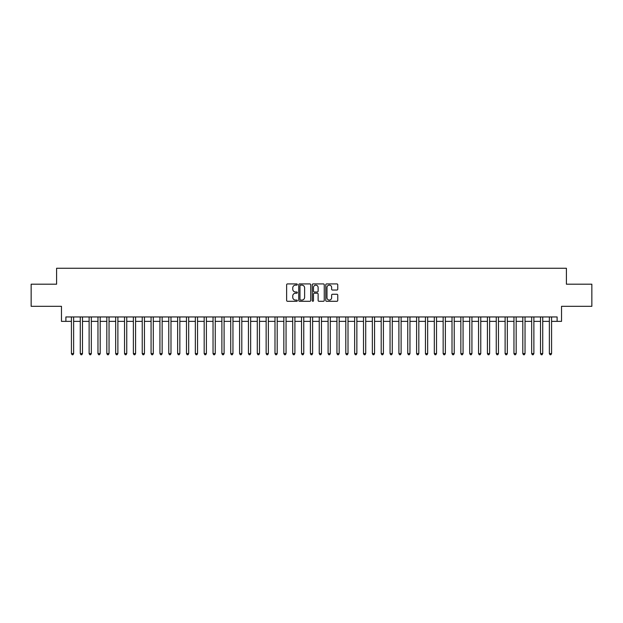 <?xml version="1.0" encoding="UTF-8"?>
<svg xmlns="http://www.w3.org/2000/svg" width="623" height="623" viewBox="0 0 623 623"><rect width="100%" height="100%" fill="white"/><g stroke="black" fill="none" stroke-linecap="round" stroke-linejoin="round"><path stroke-width="0.93" d="M297.342 284.524A0.607 0.607 0 0 0 296.727 283.917L287.499 283.917A0.872 0.872 0 0 0 286.635 284.781L286.635 300.426A0.872 0.872 0 0 0 287.499 301.291L296.727 301.291A0.607 0.607 0 0 0 297.342 300.683A0.607 0.607 0 0 0 296.727 300.076L295.536 300.076A2.78 2.78 0 0 1 292.755 297.296L292.755 295.995A2.78 2.78 0 0 1 295.536 293.215L296.727 293.215A0.607 0.607 0 0 0 297.342 292.6A0.607 0.607 0 0 0 296.727 291.992L295.536 291.992A2.78 2.78 0 0 1 292.755 289.212L292.755 287.912A2.78 2.78 0 0 1 295.536 285.132L296.727 285.132A0.607 0.607 0 0 0 297.342 284.524M336.887 290.038A0.872 0.872 0 0 0 337.759 289.173L337.759 284.781A0.872 0.872 0 0 0 336.887 283.917L326.639 283.917A0.872 0.872 0 0 0 325.767 284.781L325.767 300.426A0.872 0.872 0 0 0 326.639 301.291L336.887 301.291A0.872 0.872 0 0 0 337.759 300.426L337.759 295.123A0.872 0.872 0 0 0 336.887 294.251L332.503 294.251A0.872 0.872 0 0 0 331.631 295.123L331.631 297.747A2.321 2.321 0 0 1 329.31 300.076A2.321 2.321 0 0 1 326.989 297.747L326.989 287.452A2.321 2.321 0 0 1 329.31 285.132A2.321 2.321 0 0 1 331.631 287.452L331.631 289.173A0.872 0.872 0 0 0 332.503 290.038L336.887 290.038M65.89 321.367L65.89 316.943L557.11 316.943L557.11 321.367L561.533 321.367L561.533 306.321L591.85 306.321L591.85 284.197L566.4 284.197L566.4 268.264L56.6 268.264L56.6 284.197L31.15 284.197L31.15 306.321L61.467 306.321L61.467 321.367L71.419 321.367M310.737 284.781A0.872 0.872 0 0 0 309.872 283.917L299.616 283.917A0.872 0.872 0 0 0 298.752 284.781L298.752 300.426A0.872 0.872 0 0 0 299.616 301.291L309.872 301.291A0.872 0.872 0 0 0 310.737 300.426L310.737 284.781M313.128 283.917L323.384 283.917A0.872 0.872 0 0 1 324.248 284.781L324.248 300.426A0.872 0.872 0 0 1 323.384 301.291L318.992 301.291A0.872 0.872 0 0 1 318.127 300.426L318.127 294.079A0.872 0.872 0 0 0 317.255 293.215L314.342 293.215A0.872 0.872 0 0 0 313.478 294.079L313.478 300.683A0.607 0.607 0 0 1 312.871 301.291A0.607 0.607 0 0 1 312.263 300.683L312.263 284.781A0.872 0.872 0 0 1 313.128 283.917M73.631 321.367L80.274 321.367M82.485 321.367L89.12 321.367M91.332 321.367L97.975 321.367M100.186 321.367L106.821 321.367M109.041 321.367L115.676 321.367M117.887 321.367L124.53 321.367M126.742 321.367L133.377 321.367M135.588 321.367L142.231 321.367M144.443 321.367L151.078 321.367M153.289 321.367L159.932 321.367M162.144 321.367L168.778 321.367M170.99 321.367L177.633 321.367M179.845 321.367L186.479 321.367M188.691 321.367L195.334 321.367M197.546 321.367L204.18 321.367M206.4 321.367L213.035 321.367M215.246 321.367L221.889 321.367M224.101 321.367L230.736 321.367M232.947 321.367L239.59 321.367M241.802 321.367L248.437 321.367M250.648 321.367L257.291 321.367M259.503 321.367L266.138 321.367M268.349 321.367L274.992 321.367M277.204 321.367L283.839 321.367M286.05 321.367L292.693 321.367M294.905 321.367L301.54 321.367M303.759 321.367L310.394 321.367M312.606 321.367L319.241 321.367M321.46 321.367L328.095 321.367M330.307 321.367L336.95 321.367M339.161 321.367L345.796 321.367M348.008 321.367L354.651 321.367M356.862 321.367L363.497 321.367M365.709 321.367L372.352 321.367M374.563 321.367L381.198 321.367M383.41 321.367L390.053 321.367M392.264 321.367L398.899 321.367M401.111 321.367L407.754 321.367M409.965 321.367L416.6 321.367M418.82 321.367L425.454 321.367M427.666 321.367L434.309 321.367M436.521 321.367L443.155 321.367M445.367 321.367L452.01 321.367M454.222 321.367L460.856 321.367M463.068 321.367L469.711 321.367M471.923 321.367L478.557 321.367M480.769 321.367L487.412 321.367M489.623 321.367L496.258 321.367M498.47 321.367L505.113 321.367M507.324 321.367L513.959 321.367M516.179 321.367L522.814 321.367M525.025 321.367L531.668 321.367M533.88 321.367L540.515 321.367M542.726 321.367L549.369 321.367M551.581 321.367L557.11 321.367M300.574 285.132A0.607 0.607 0 0 0 299.967 285.739L299.967 299.468A0.607 0.607 0 0 0 300.574 300.076L301.836 300.076A2.78 2.78 0 0 0 304.616 297.296L304.616 287.912A2.78 2.78 0 0 0 301.836 285.132L300.574 285.132M318.127 287.499A2.321 2.321 0 0 0 315.799 285.178A2.321 2.321 0 0 0 313.478 287.499L313.478 291.128A0.872 0.872 0 0 0 314.342 291.992L317.255 291.992A0.872 0.872 0 0 0 318.127 291.128L318.127 287.499M73.631 316.943L73.631 353.584L71.419 353.584L71.419 316.943M73.631 353.584L72.969 354.736L72.089 354.736L71.419 353.584M82.485 316.943L82.485 353.584L80.274 353.584L80.274 316.943M82.485 353.584L81.823 354.736L80.935 354.736L80.274 353.584M91.332 316.943L91.332 353.584L89.12 353.584L89.12 316.943M91.332 353.584L90.67 354.736L89.79 354.736L89.12 353.584M100.186 316.943L100.186 353.584L97.975 353.584L97.975 316.943M100.186 353.584L99.524 354.736L98.636 354.736L97.975 353.584M109.041 316.943L109.041 353.584L106.821 353.584L106.821 316.943M109.041 353.584L108.371 354.736L107.491 354.736L106.821 353.584M117.887 316.943L117.887 353.584L115.676 353.584L115.676 316.943M117.887 353.584L117.225 354.736L116.337 354.736L115.676 353.584M126.742 316.943L126.742 353.584L124.53 353.584L124.53 316.943M126.742 353.584L126.072 354.736L125.192 354.736L124.53 353.584M135.588 316.943L135.588 353.584L133.377 353.584L133.377 316.943M135.588 353.584L134.926 354.736L134.038 354.736L133.377 353.584M144.443 316.943L144.443 353.584L142.231 353.584L142.231 316.943M144.443 353.584L143.781 354.736L142.893 354.736L142.231 353.584M153.289 316.943L153.289 353.584L151.078 353.584L151.078 316.943M153.289 353.584L152.627 354.736L151.739 354.736L151.078 353.584M162.144 316.943L162.144 353.584L159.932 353.584L159.932 316.943M162.144 353.584L161.482 354.736L160.594 354.736L159.932 353.584M170.99 316.943L170.99 353.584L168.778 353.584L168.778 316.943M170.99 353.584L170.328 354.736L169.44 354.736L168.778 353.584M179.845 316.943L179.845 353.584L177.633 353.584L177.633 316.943M179.845 353.584L179.183 354.736L178.295 354.736L177.633 353.584M188.691 316.943L188.691 353.584L186.479 353.584L186.479 316.943M188.691 353.584L188.029 354.736L187.149 354.736L186.479 353.584M197.546 316.943L197.546 353.584L195.334 353.584L195.334 316.943M197.546 353.584L196.884 354.736L195.996 354.736L195.334 353.584M206.4 316.943L206.4 353.584L204.18 353.584L204.18 316.943M206.4 353.584L205.73 354.736L204.85 354.736L204.18 353.584M215.246 316.943L215.246 353.584L213.035 353.584L213.035 316.943M215.246 353.584L214.585 354.736L213.697 354.736L213.035 353.584M224.101 316.943L224.101 353.584L221.889 353.584L221.889 316.943M224.101 353.584L223.431 354.736L222.551 354.736L221.889 353.584M232.947 316.943L232.947 353.584L230.736 353.584L230.736 316.943M232.947 353.584L232.286 354.736L231.398 354.736L230.736 353.584M241.802 316.943L241.802 353.584L239.59 353.584L239.59 316.943M241.802 353.584L241.132 354.736L240.252 354.736L239.59 353.584M250.648 316.943L250.648 353.584L248.437 353.584L248.437 316.943M250.648 353.584L249.987 354.736L249.099 354.736L248.437 353.584M259.503 316.943L259.503 353.584L257.291 353.584L257.291 316.943M259.503 353.584L258.841 354.736L257.953 354.736L257.291 353.584M268.349 316.943L268.349 353.584L266.138 353.584L266.138 316.943M268.349 353.584L267.688 354.736L266.8 354.736L266.138 353.584M277.204 316.943L277.204 353.584L274.992 353.584L274.992 316.943M277.204 353.584L276.542 354.736L275.654 354.736L274.992 353.584M286.05 316.943L286.05 353.584L283.839 353.584L283.839 316.943M286.05 353.584L285.389 354.736L284.509 354.736L283.839 353.584M294.905 316.943L294.905 353.584L292.693 353.584L292.693 316.943M294.905 353.584L294.243 354.736L293.355 354.736L292.693 353.584M303.759 316.943L303.759 353.584L301.54 353.584L301.54 316.943M303.759 353.584L303.089 354.736L302.21 354.736L301.54 353.584M312.606 316.943L312.606 353.584L310.394 353.584L310.394 316.943M312.606 353.584L311.944 354.736L311.056 354.736L310.394 353.584M321.46 316.943L321.46 353.584L319.241 353.584L319.241 316.943M321.46 353.584L320.79 354.736L319.911 354.736L319.241 353.584M330.307 316.943L330.307 353.584L328.095 353.584L328.095 316.943M330.307 353.584L329.645 354.736L328.757 354.736L328.095 353.584M339.161 316.943L339.161 353.584L336.95 353.584L336.95 316.943M339.161 353.584L338.491 354.736L337.611 354.736L336.95 353.584M348.008 316.943L348.008 353.584L345.796 353.584L345.796 316.943M348.008 353.584L347.346 354.736L346.458 354.736L345.796 353.584M356.862 316.943L356.862 353.584L354.651 353.584L354.651 316.943M356.862 353.584L356.2 354.736L355.312 354.736L354.651 353.584M365.709 316.943L365.709 353.584L363.497 353.584L363.497 316.943M365.709 353.584L365.047 354.736L364.159 354.736L363.497 353.584M374.563 316.943L374.563 353.584L372.352 353.584L372.352 316.943M374.563 353.584L373.901 354.736L373.013 354.736L372.352 353.584M383.41 316.943L383.41 353.584L381.198 353.584L381.198 316.943M383.41 353.584L382.748 354.736L381.868 354.736L381.198 353.584M392.264 316.943L392.264 353.584L390.053 353.584L390.053 316.943M392.264 353.584L391.602 354.736L390.714 354.736L390.053 353.584M401.111 316.943L401.111 353.584L398.899 353.584L398.899 316.943M401.111 353.584L400.449 354.736L399.569 354.736L398.899 353.584M409.965 316.943L409.965 353.584L407.754 353.584L407.754 316.943M409.965 353.584L409.303 354.736L408.415 354.736L407.754 353.584M418.82 316.943L418.82 353.584L416.6 353.584L416.6 316.943M418.82 353.584L418.15 354.736L417.27 354.736L416.6 353.584M427.666 316.943L427.666 353.584L425.454 353.584L425.454 316.943M427.666 353.584L427.004 354.736L426.116 354.736L425.454 353.584M436.521 316.943L436.521 353.584L434.309 353.584L434.309 316.943M436.521 353.584L435.851 354.736L434.971 354.736L434.309 353.584M445.367 316.943L445.367 353.584L443.155 353.584L443.155 316.943M445.367 353.584L444.705 354.736L443.817 354.736L443.155 353.584M454.222 316.943L454.222 353.584L452.01 353.584L452.01 316.943M454.222 353.584L453.56 354.736L452.672 354.736L452.01 353.584M463.068 316.943L463.068 353.584L460.856 353.584L460.856 316.943M463.068 353.584L462.406 354.736L461.518 354.736L460.856 353.584M471.923 316.943L471.923 353.584L469.711 353.584L469.711 316.943M471.923 353.584L471.261 354.736L470.373 354.736L469.711 353.584M480.769 316.943L480.769 353.584L478.557 353.584L478.557 316.943M480.769 353.584L480.107 354.736L479.219 354.736L478.557 353.584M489.623 316.943L489.623 353.584L487.412 353.584L487.412 316.943M489.623 353.584L488.962 354.736L488.074 354.736L487.412 353.584M498.47 316.943L498.47 353.584L496.258 353.584L496.258 316.943M498.47 353.584L497.808 354.736L496.928 354.736L496.258 353.584M507.324 316.943L507.324 353.584L505.113 353.584L505.113 316.943M507.324 353.584L506.663 354.736L505.775 354.736L505.113 353.584M516.179 316.943L516.179 353.584L513.959 353.584L513.959 316.943M516.179 353.584L515.509 354.736L514.629 354.736L513.959 353.584M525.025 316.943L525.025 353.584L522.814 353.584L522.814 316.943M525.025 353.584L524.364 354.736L523.476 354.736L522.814 353.584M533.88 316.943L533.88 353.584L531.668 353.584L531.668 316.943M533.88 353.584L533.21 354.736L532.33 354.736L531.668 353.584M542.726 316.943L542.726 353.584L540.515 353.584L540.515 316.943M542.726 353.584L542.065 354.736L541.177 354.736L540.515 353.584M551.581 316.943L551.581 353.584L549.369 353.584L549.369 316.943M551.581 353.584L550.911 354.736L550.031 354.736L549.369 353.584"/></g></svg>

